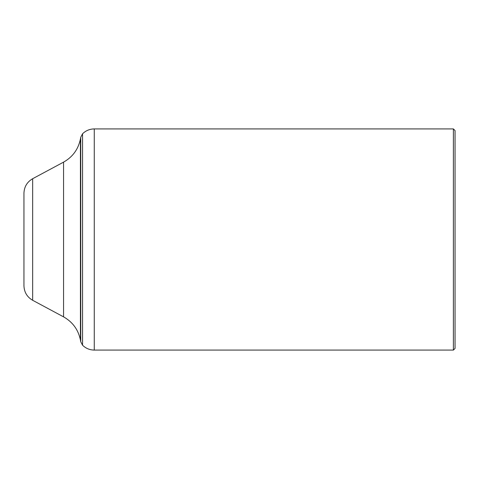 <?xml version="1.0" encoding="UTF-8"?>
<svg xmlns="http://www.w3.org/2000/svg" width="479" height="479" viewBox="0 0 479 479"><rect width="100%" height="100%" fill="white"/><g stroke="black" fill="none" stroke-linecap="round" stroke-linejoin="round"><path stroke-width="0.72" d="M453.397 128.917L455.05 130.569L455.05 348.431L453.397 350.083L453.397 128.917L94.261 128.917L94.261 350.083L453.397 350.083M80.43 138.97C78.322 149.256 72.7 156.98 63.557 162.142L32.656 178.715C27.081 181.966 24.184 186.816 23.95 193.259L23.95 285.741C24.184 292.184 27.081 297.034 32.656 300.285L63.557 316.859C72.7 322.02 78.322 329.744 80.43 340.03L80.43 138.97L80.741 137.263L82.55 133.791C85.807 130.611 89.711 128.989 94.261 128.917M80.741 137.263L80.741 341.737L82.55 345.209L82.55 133.791M63.557 162.142L63.557 316.859M32.656 178.715L32.656 300.285M80.43 340.03L80.741 341.737M82.55 345.209C85.807 348.389 89.711 350.011 94.261 350.083"/></g></svg>
